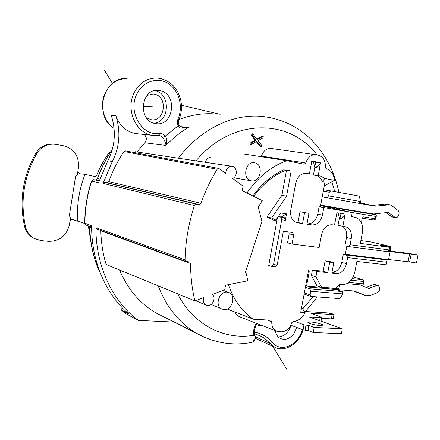 <?xml version="1.0" encoding="UTF-8"?>
<svg xmlns="http://www.w3.org/2000/svg" width="440" height="440" viewBox="0 0 440 440"><rect width="100%" height="100%" fill="white"/><g stroke="black" fill="none" stroke-linecap="round" stroke-linejoin="round"><path stroke-width="0.66" d="M110.539 151.971L108.46 153.45C103.84 160.121 99.957 167.288 96.811 174.955L95.211 176.66L84.992 174.306L79.519 173.723L77.803 171.837M84.761 223.504L72.254 219.423L70.037 220.721M91.372 245.009L88.325 225.896M77.638 172.882L77.341 174.801L75.576 176.435L69.338 215.743L70.516 217.778L69.443 224.532C66.621 235.741 59.631 241.351 48.477 241.351L40.981 240.576L34.408 238.546C29.81 235.95 26.84 232.001 25.498 226.699C20.015 201.218 23.771 176.841 36.757 153.577C41.448 146.399 47.856 143.336 55.979 144.386L64.383 145.926C74.602 149.424 79.283 156.772 78.425 167.976L77.638 172.882M55.424 144.298L54.896 144.21C46.788 143.16 40.398 146.212 35.723 153.368C22.77 176.556 19.03 200.855 24.508 226.264C25.845 231.556 28.809 235.494 33.396 238.079L34.903 238.805M290.994 325.292C288.618 332.602 284.377 336.485 278.262 336.947M290.785 325.209L303.072 329.857L308 330.506L313.297 332.502L341.402 333.691L342.282 328.774L314.188 327.443L308.875 325.49L303.952 324.83L303.072 329.857C299.173 343.761 284.686 352.709 274.791 347.221L270.193 343.497L255.074 336.622M321.552 318.329L331.402 318.885L333.212 318.615L334.131 314.171L332.184 314.479L331.402 318.885M275.325 330.726C275.979 334.493 277.701 337.106 280.495 338.569L283.795 339.389C287.705 339.367 291.099 337.387 293.981 333.459L296.703 327.448M297.82 320.326L300.141 319.605L299.893 319.077M294.437 321.321L303.952 324.83M342.282 328.774L309.37 317.042L321.723 317.361L311.02 313.297L332.184 314.479M305.564 311.52L327.421 312.879L334.131 314.171M310.53 322.025L307.907 322.377C307.389 323.23 315.711 325.364 320.276 325.534L322.839 325.182C323.307 324.308 315.073 322.207 310.53 322.025M314.188 327.443L313.297 332.502M254.821 334.901L253.979 335.995L253.869 335.269C253.143 331.172 253.963 327.19 256.328 323.318M239.509 316.762L236.797 315.062L234.938 312.037M227.128 308.985L253.314 319.22L270.716 320.205L271.777 321.717C271.596 326.298 273.103 329.428 276.304 331.106L281.419 331.804C286.264 331.524 289.707 328.499 291.759 322.729L293.26 321.376C298.254 321.139 302.203 318.208 305.096 312.57L301.637 307.384M288.833 231.979L289.173 233.838L287.524 242.841L292.034 244.052L293.7 234.977L292.567 232.513L283.349 231.231L277.184 264.974L275.495 266.838M277.349 217.993L268.719 265.48L271.728 266.437L275.611 266.849M278.328 216.563L281.325 217.008L286.523 213.862L280.781 212.982L275.902 220.099L271.579 218.02L266.97 217.014L274.076 220.341M266.97 217.014L281.936 195.305L286.451 170.451L285.692 170.302M253.314 319.22L253.154 319.132C241.978 311.339 233.723 299.855 228.382 284.669M305.096 312.57L300.724 312.307L308.534 270.375L309.238 271.667L306.559 286.017L338.712 288.811L339.526 284.537M312.384 270.072L311.355 275.561L316.943 285.824L321.552 287.188L315.937 276.804L316.927 271.507L312.384 270.072L323.164 271.183L327.74 272.608L316.927 271.507M325.105 260.849L329.714 262.141L333.812 262.603L329.192 261.311L325.105 260.849L323.164 271.183M321.552 287.188L335.945 288.442L339.147 284.499L341.946 284.757C348.359 284.488 352.655 280.231 354.838 271.986L356.862 261.41L386.133 264.809L386.76 262.257L347.639 257.603L346.489 263.643L341.764 262.477C340.131 268.68 336.881 271.887 332.019 272.091M341.764 262.477L343.332 254.238L346.555 255.079L347.639 257.603M346.814 246.186L345.241 254.469L343.332 254.238M295.268 222.085L298.012 222.492L299.998 211.706L308.946 213.356L304.584 212.674L302.572 223.597L296.588 222.646C291.984 220.704 290.048 216.519 290.785 210.084L295.702 183.227C297.539 176.319 301.202 173.041 306.691 173.382L309.37 173.905L311.922 161.007L320.485 162.789L318.269 175.643L320.875 176.149L324.841 178.475L322.245 181.61L324.968 182.127L320.348 206.943L319.099 206.734L350.532 212.19L351.929 216.761L355.498 217.371C361.091 219.582 363.38 224.708 362.351 232.738L360.316 243.375L389.543 247.319L389.164 249.915L387.316 251.614L348.178 246.527L344.944 245.724L346.517 237.457C347.264 232.04 345.84 228.305 342.243 226.248M342.843 226.375L345.098 214.456L341.077 218.713L339.339 218.284L338.002 225.385L345.945 226.875C350.251 228.586 352.017 232.524 351.241 238.689L350.086 244.75L348.178 246.527M339.339 218.284L338.129 212.955M292.034 244.052L319.154 247.456L321.558 234.581C323.34 227.937 326.81 224.659 331.975 224.747L334.477 225.121L336.963 212.768L345.01 214.071L345.098 214.456M286.523 213.862L285.34 220.314L281.71 219.78L280.704 217.146L278.3 216.601M281.71 219.78L273.543 264.594L271.97 266.475M275.902 220.099L274.835 220.506M281.936 195.305L286.572 196.213L271.579 218.02M253.693 196.378C263.038 183.667 273.878 174.906 286.22 170.093L291.17 171.001L286.572 196.213M291.17 171.001L286.451 170.451M246.928 193.034C258.132 176.979 271.436 166.194 286.847 160.694L304.134 164.208L305.729 162.971L261.454 156.09C263.45 150.585 266.783 148.06 271.458 148.517L315.381 154.655M324.841 178.475L334.527 180.351C333.8 174.097 331.067 170.225 326.332 168.735L325.375 167.007C325.545 160.732 323.318 156.833 318.698 155.309L316.179 154.77C311.35 154.303 307.868 157.041 305.729 162.971M308.946 213.356L306.933 224.235L311.812 224.95C317.13 225.032 320.666 221.738 322.421 215.072L317.702 214.225C315.992 220.732 312.532 223.944 307.324 223.856L311.812 224.95M323.78 207.774L322.421 215.072M389.164 249.915L350.086 244.75M262.246 200.602L258.197 207.18L261.954 221.331L245.372 272.448L246.285 273.653L247.841 280.77L225.517 285.247L224.714 289.768L212.322 294.393C216.321 297.506 212.718 306.213 207.674 305.618L205.167 304.601C203.335 302.781 202.939 300.416 203.984 297.5L194.904 300.889C192.038 289.025 190.591 276.568 190.564 263.533L189.646 261.965L185.961 261.459L185.042 259.831C185.488 241.505 188.606 223.399 194.398 205.519L196.295 204.16L199.122 204.584L200.987 203.28C205.266 191.202 210.656 179.867 217.162 169.274L218.878 168.482L225.726 173.382C226.072 168.625 228.212 166.265 232.155 166.293L232.298 166.326C234.691 167.046 236.032 168.883 236.319 171.842C236.308 174.939 235.109 177.161 232.716 178.508L243.095 186.109L242.275 190.735L262.246 200.602M227.084 292.138L229.119 292.666C236.5 295.609 231.979 310.486 223.988 309.573L221.689 308.963C214.445 305.855 219.191 291.066 227.084 292.138M194.904 300.889L106.139 264.473C102.894 253.792 101.118 242.583 100.821 230.846L100.776 230.505M119.554 269.978C127.897 289.465 140.151 303.837 156.316 313.093L163.306 316.602M185.042 259.831L95.92 227.689C95.7 266.503 112.833 301.736 138.391 320.425L174.235 322.086M95.92 227.689L96.916 229.103M305.377 287.309L309.848 288.8L310.794 291.275L342.749 293.898L342.447 291.555L335.858 289.438L305.47 286.825M342.749 293.898L339.95 298.672L311.025 296.439L310.134 294.827L310.794 291.275M359.865 284.851L368.627 288.404L376.794 285.599L378.213 285.555C380.55 287.87 380.243 290.279 377.289 292.77L369.881 295.598L366.13 295.691L354.206 291.016L335.858 289.438M308.336 271.425L309.238 271.667M306.559 286.017L305.673 285.72M346.973 283.657L362.681 285.115L363.396 284.18L363.028 283.784L363.479 281.457L351.065 280.22M363.028 283.784L348.821 282.447M311.355 275.561L315.937 276.804M346.489 263.643C344.79 270.061 341.44 273.345 336.435 273.493L331.843 273.026L333.812 262.603M329.714 262.141L327.74 272.608M386.76 262.257L385.721 259.826L381.607 258.781L345.263 254.353M385.721 259.826L346.555 255.079M388.141 250.861L409.343 253.424L418 255.162L387.756 251.218M411.186 254.018L409.629 261.894L381.607 258.781M341.077 218.713L339.84 213.235M389.543 247.319L380.182 245.124L390.676 246.56L391.012 247.11L390.231 251.125M409.629 261.894L416.444 263.027L418 255.162M389.659 251.059L390.539 246.532L370.728 241.918L360.855 240.559M362.34 218.251L361.752 220.396L361.735 223.581M361.548 240.625L360.943 240.086M350.851 212.355L375.639 216.436L376.327 215.963L376.184 214.858L368.539 213.208M375.639 216.436L375.276 218.306L375.865 218.389L375.628 219.005L375.276 218.306L373.615 220.017M362.379 218.185L363.198 216.849L374.831 218.74M158.631 314.254L157.448 313.72M217.102 114.125C204.501 112.761 191.807 114.559 179.014 119.521M144.238 134.497C146.823 137.011 147.026 139.772 144.843 142.78L136.889 151.971M328.631 195.888L329.307 192.258L330.764 190.916L359.464 196.157L360.355 201.514L359.238 203.39L326.865 197.714L328.631 195.888L360.355 201.514M362.582 218.246L363.198 216.849M373.489 220L362.648 218.257L373.489 220M359.651 202.703L360.267 202.439L361.091 203.077M368.28 204.534L359.475 202.994M368.55 213.136L320.661 205.26M350.416 212.168L320.727 205.623L376.184 214.858M309.37 173.905L304.667 173.288M307.01 223.812L307.324 223.856M317.702 214.225L319.099 206.734M322.245 181.61C321.139 178.228 319.143 176.204 316.267 175.549L313.429 174.999L318.269 175.643M320.579 163.196L316.536 167.893L314.798 167.585L313.429 174.999M314.798 167.585L313.467 161.86L311.663 161.486M298.012 222.492L302.572 223.597M299.998 211.706L304.584 212.674M313.467 161.86L320.485 162.789M316.536 167.893L315.172 162.024M324.275 185.856L334.527 180.351M261.162 156.69L261.454 156.09M243.991 154.017L286.847 160.694M254.628 162.767L254.689 162.784C264.022 164.285 260.612 182.947 251.405 180.862L251.053 180.791C241.852 179.075 245.514 160.507 254.628 162.767M213.098 157.047C209.528 156.646 206.866 158.373 205.123 162.239M263.274 136.169L262.983 137.797L258.115 140.668L261.635 145.36L261.344 146.982L256.861 141.246L250.91 144.771L251.196 143.138L256.119 140.239L252.555 135.498L252.846 133.859L257.153 139.618L263.274 136.169L262.312 136.087L256.822 139.172M252.555 135.498L251.603 135.416L251.889 133.776L252.846 133.859M251.603 135.416L255.162 140.145L250.25 143.038L249.959 144.672L250.91 144.771M256.262 141.603L260.387 146.878L261.344 146.982M135.493 151.756L132.616 152.246M125.499 150.904L124.02 151.503L217.162 169.279M124.02 151.503C117.755 160.787 112.684 170.836 108.807 181.649L107.201 182.688L104.715 182.298L103.087 183.381L112.327 161.535C119.669 146.938 120.841 131.67 115.847 115.731C119.482 125.417 125.763 131.318 134.701 133.425L138.083 133.832M115.847 115.731L111.282 115.412C116.254 131.175 115.104 146.278 107.833 160.715L98.549 182.743L91.674 181.066C87.213 194.898 84.953 208.972 84.898 223.278L86.201 225.126M93.731 179.652L91.487 181.038C87.038 194.838 84.788 208.874 84.728 223.152L91.619 225.698C91.366 261.613 106.095 294.712 128.871 313.99L121 309.76L125.961 313.715L138.391 320.425M353.485 290.956L363.215 294.767M378.043 285.505L374.836 284.559L373.423 284.598L366.036 287.353M309.848 288.8L342.447 291.555M351.07 280.264L351.257 279.978M122.347 307.835L121 309.76M89.491 226.32L89.546 227.073C90.052 242.215 93.033 256.339 98.489 269.44L99.248 270.336M154.93 123.453L155.705 123.596C173.377 127.023 178.134 94.27 160.375 90.734L158.334 90.415C140.816 88.215 137.583 120.769 154.93 123.453M180.576 126.665L188.556 127.331C182.155 128.838 178.662 128.37 178.079 125.922L165.253 136.125C166.843 137.781 167.073 140.888 165.946 145.453L144.843 142.78M162.756 137.44L160.012 135.641L152.455 135.388L158.851 135.581L159.588 133.513C161.865 133.337 163.757 134.206 165.253 136.125L162.756 137.44C164.863 140.877 165.93 143.55 165.946 145.453C172.909 138.177 180.45 132.138 188.556 127.331L183.266 127.633M220.176 114.29L181.451 105.259M154.891 90.629L155.172 90.695C170.852 93.693 169.691 122.089 153.995 123.217M146.421 117.766L151.096 119.675C164.824 122.232 168.366 96.877 154.589 94.21L153.109 93.973L146.999 95.464M324.467 197.285L326.865 197.714M389.4 204.688L384.687 204.078L371.872 205.541L375.062 206.156L359.243 203.385M375.364 206.162L389.868 204.765L391.897 205.733L397.925 210.403C400.499 212.157 398.305 218.51 395.434 217.619L388.234 212.448L373.56 213.972L320.683 205.145M359.249 203.374L371.872 205.541M385.995 212.663L392.101 216.986M368.803 205.046L368.181 204.523M251.196 143.138L250.25 143.038M256.119 140.239L255.162 140.145M253.979 335.995C254.441 339.598 253.814 341.709 252.098 342.331L251.878 342.381M285.34 220.314L284.334 217.69L281.325 217.008M152.482 106.898L142.989 106.475M104.505 70.356L112.47 83.424M272.701 346.264L286.957 369.644M84.992 174.306C79.172 189.453 76.692 204.985 77.555 220.907M24.508 226.264L25.498 226.699M35.723 153.368L36.757 153.577M333.212 318.615L333.993 314.232M311.658 313.225L311.591 313.599M319.622 320.777L320.194 317.548M310.035 316.965L309.969 317.367M308.875 325.49L308 330.506M305.129 329.945L306.009 324.935M313.231 296.61L302.715 308.886M204.584 337.315L197.142 333.586C214.693 343.145 233.013 346.06 252.098 342.337C255.024 340.599 255.931 338.107 254.815 334.873L254.7 334.307L253.869 335.269C224.45 340.296 193.518 325.193 177.59 293.788M293.7 234.977L289.173 233.838M274.978 220.495L273.614 220.204M284.136 169.631C272.228 174.9 261.828 183.689 252.934 195.998M273.543 264.594L277.184 264.974M253.154 319.132L227.161 308.968M267.289 320.029L271.777 321.717M156.316 313.093L197.142 333.586C179.768 323.593 166.771 307.67 158.158 285.824M256.559 324.44L258.94 325.529L262.405 325.688M302.5 329.637C298.865 340.038 292.65 345.966 283.85 347.418L283.195 347.463C278.911 347.562 275.336 345.939 272.47 342.595C267.74 336.936 261.74 333.438 254.474 332.112M259.001 324.363L258.94 325.529M332.013 272.113L336.435 273.493M388.564 259.633L390.148 251.526M346.517 237.457L351.241 238.689M408.1 261.685L409.657 253.803M354.8 217.228L351.577 216.579M178.382 158.213C200.899 128.255 234.267 113.036 263.445 116.567C281.606 118.883 297.253 126.28 310.382 138.765C324.88 153.23 334.395 171.111 338.927 192.406M368.192 204.518L359.607 202.774M305.839 173.267L306.708 173.382M297.6 222.871L296.357 222.569M320.875 176.149L316.267 175.549M195.976 160.859C232.414 117.123 289.977 118.624 317.07 154.957M325.38 167.42L326.013 168.597M331.875 181.951L334.791 191.648M200.987 203.28L108.807 181.649M199.122 204.584L107.201 182.688M104.715 182.298L196.295 204.16M103.087 183.381L194.398 205.519M107.833 160.715L112.327 161.535M272.47 342.595L270.193 343.497L264.594 338.283L258.643 335.049M304.348 292.837L310.134 294.827M363.924 281.446L363.479 281.457L362.725 279.703L363.924 281.446L363.402 284.18M352.187 278.669L362.725 279.703L353.188 276.909L362.901 279.741M362.675 294.591L366.02 295.647M376.794 285.599L373.423 284.598M366.24 287.436L369.364 288.382M99.044 269.775L98.654 269.594C93.203 256.498 90.228 242.369 89.722 227.205L91.63 227.904M91.487 181.038L93.803 179.657L99.149 180.934M99.193 180.813L95.458 179.922L97.554 178.585L99.781 179.108M95.403 179.911C96.833 179.465 97.482 179.02 97.361 178.569L97.554 178.585C101.299 168.256 106.178 158.653 112.195 149.771M114.076 128.48C92.994 115.742 103.373 76.114 127.127 78.661C117.205 78.667 109.824 83.562 104.984 93.346C99.44 105.38 103.758 121.534 114.07 128.42M135.229 133.524L151.916 135.284C135.581 132.743 125.422 109.059 134.283 92.466C139.562 82.803 147.125 77.996 156.97 78.05L161.326 78.694M159.588 133.513C142.027 136.494 127.342 111.557 137.049 93.627C143.143 81.147 157.927 76.709 168.493 83.694C179.141 90.508 183.381 106.711 178.019 118.932L178.921 119.741C181.676 113.069 182.198 106.156 180.488 98.989L178.453 93.324C177.969 92.032 176.226 89.48 173.217 85.674C168.537 81.163 163.125 78.623 156.97 78.05M178.019 118.932C177.073 121.292 177.089 123.618 178.079 125.922L178.954 124.933C178.261 122.441 178.25 120.709 178.921 119.741M159.346 135.559L158.901 135.564M190.564 263.533L100.821 230.846M323.554 189.717L330.764 190.916M329.307 192.258L323.274 191.24M388.619 212.636L387.662 212.46M391.171 216.596L394.686 217.256M388.201 204.683L384.687 204.078M375.062 206.156L371.569 205.535M280.704 217.146L284.334 217.69M34.408 238.546L33.396 238.079M321.03 321.272L321.723 317.361M273.856 220.297L274.896 220.517M223.196 290.334L228.465 292.408M211.2 304.447L221.689 308.963M238.871 316.514L276.331 331.117M195.608 300.625L205.986 305.157M345.279 226.738L345.945 226.875M370.87 241.951L390.583 246.538M362.648 218.257L362.318 218.301M305.855 173.272L306.691 173.382M233.794 177.821L251.053 180.791M135.619 151.784L231.688 166.232M125.493 150.904L218.691 168.448M274.791 347.221L255.079 338.201M254.612 333.812L260.986 336.105M310.761 296.379L304.117 294.074M317.334 296.923L304.893 312.23M366.13 295.691L362.78 294.63M98.483 269.423L99.253 270.347M89.546 227.073L89.364 226.276M84.728 223.152L85.993 225.049L91.625 227.095M97.361 178.569C101.172 168.058 106.161 158.301 112.327 149.292M183.678 127.694C180.505 126.83 178.926 125.912 178.954 124.933M156.646 90.398L158.334 90.415M153.109 93.973L151.795 93.951M185.961 261.459L96.751 229.042M395.434 217.619L391.919 216.953M369.314 205.139L368.297 204.54M376.332 215.963L375.865 218.389M375.628 219.005C374.908 219.797 374.22 220.132 373.555 220.011M111.859 149.804L112.365 149.138M254.705 334.318C254.056 330.693 254.848 327.129 257.081 323.615"/></g></svg>
